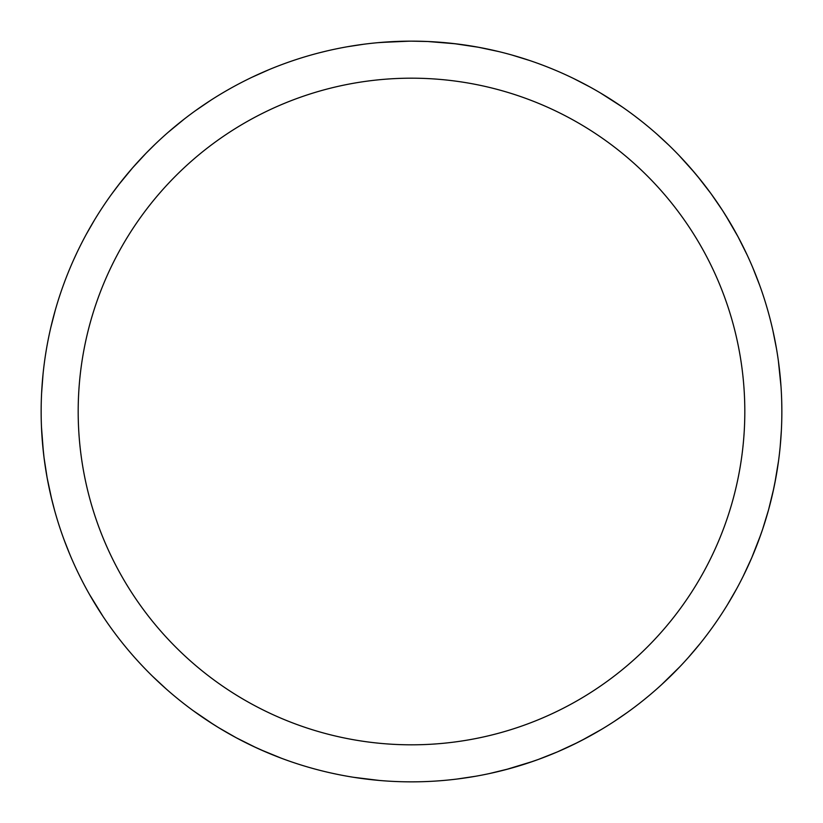 <?xml version="1.0" encoding="UTF-8"?>
<svg xmlns="http://www.w3.org/2000/svg" width="823" height="823" viewBox="0 0 823 823"><rect width="100%" height="100%" fill="white"/><g stroke="black" fill="none" stroke-linecap="round" stroke-linejoin="round"><path stroke-width="1.23" d="M405.626 41.201L411.5 41.15A370.35 370.35 0 0 1 781.85 411.5A370.35 370.35 0 0 1 411.5 781.85A370.35 370.35 0 0 1 41.15 411.5A370.35 370.35 0 0 1 411.5 41.15L427.867 41.51M411.5 78.185A333.315 333.315 0 0 1 744.815 411.5A333.315 333.315 0 0 1 411.5 744.815A333.315 333.315 0 0 1 78.185 411.5A333.315 333.315 0 0 1 411.5 78.185M281.528 758.292L260.161 749.516M102.957 616.334L89.481 594.422M43.403 452.259L41.489 427.25M41.623 392.88L43.033 374.259M111.578 194.228L120.827 182.006M132.482 167.964L146.288 152.996M155.424 143.953L158.263 141.258M548.18 67.291L551.338 68.566M722.388 210.225L731.318 224.751M781.356 430.511L780.204 446.364M700.126 643.565L688.295 657.556M509.344 768.692L489.201 773.61M379.269 780.441L353.736 777.313M213.857 724.703L193.107 710.609M166.328 689.077L152.646 676.362M54.627 510.517L50.841 495.672M47.137 477.803L44.041 457.67M44.072 457.948L42.323 440.994M447.969 42.95L461.034 44.483M656.97 134.19L668.636 144.971M772.89 330.537L776.449 348.51M751.769 557.706L743.056 576.522M601.592 729.343L581.408 740.577M427.939 41.52L455.911 43.825M195.442 110.704L210.873 100.2M380.36 42.467L409.7 41.15M635.037 116.228L640.664 120.57M762.695 529.066L758.292 541.462M627.239 712.523L614.133 721.504M266.405 752.243L252.435 745.957M236.16 737.706L218.496 727.583M573.528 78.473L589.803 86.899M737.964 236.623L747.233 255.171M778.517 461.045L774.721 483.831M679.86 666.733L661.497 684.746M533.15 761.306L505.713 769.67M475.653 776.254L457.187 779.021M697.359 176.029L710.969 193.611M781.727 402.169L781.84 409.278M716.658 621.344L714.724 624.143M538.551 759.372L526.113 763.672M453.679 43.557L478.482 47.261M511.957 55.038L529.796 60.552M690.065 167.45L699.92 179.188M711.021 193.672L722.532 210.462M577.458 742.583L557.284 751.955M478.317 47.23L498.604 51.54M679.068 155.444L694.519 172.624M778.363 360.824L780.996 386.409M760.833 534.497L751.708 557.86M736.667 588.764L727.326 604.926M587.447 737.387L573.816 744.393M557.212 751.975L538.283 759.475M526.134 763.662L522.399 764.855M773.826 488.173L768.569 509.787M649.635 695.147L644.142 699.663M437.702 780.924L434.307 781.15M600.615 93.081L622.26 106.969M725.464 215.07L738.036 236.767M752.829 267.794L759.639 285.18M775.986 477.134L772.962 492.154M768.548 509.859L762.602 529.333M758.302 541.452L756.913 545.104M51.787 499.623L47.148 477.875M73.885 259.266L76.868 252.815M227.611 90.036L230.563 88.359M218.733 727.727L207.622 720.681M70.017 554.846L64.184 540.063M50.769 327.636L55.357 309.901M168.365 132.143L184.383 118.975M378.138 42.662L401.202 41.294M256.118 747.675L236.222 737.747M81.981 580.544L78.792 574.187M45.512 354.847L46.047 351.483M146.093 153.201L155.434 143.932M347.738 46.685L363.447 44.288M338.212 774.525L331.257 773.054M139.015 662.32L136.721 659.799M86.518 233.897L94.439 220.122M252.157 77.187L268.884 69.718M118.327 185.206L132.441 168.026M320.024 52.631L326.926 50.933"/></g></svg>
